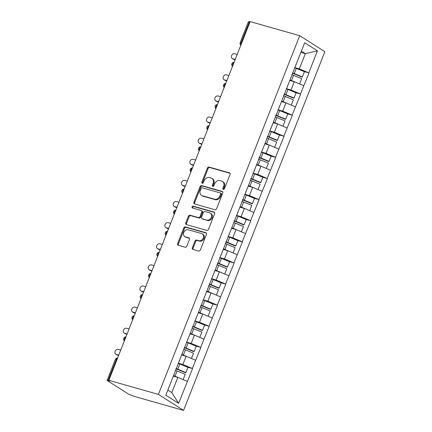 <?xml version="1.0" encoding="UTF-8"?>
<svg xmlns="http://www.w3.org/2000/svg" width="432" height="432" viewBox="0 0 432 432"><rect width="100%" height="100%" fill="white"/><g stroke="black" fill="none" stroke-linecap="round" stroke-linejoin="round"><path stroke-width="0.65" d="M223.344 189.335A1.01 0.815 -57.5 0 0 224.5 188.633L230.062 174.517A1.442 1.161 -57.5 0 0 229.7 172.978A1.442 1.161 -57.5 0 0 229.451 172.865L209.039 167.065A1.442 1.161 -57.5 0 0 207.382 168.07L201.82 182.185A1.01 0.815 -57.5 0 0 203.407 182.639L204.125 180.814A4.612 3.721 -57.5 0 1 209.428 177.59L211.135 178.076A4.612 3.721 -57.5 0 1 211.934 178.432A4.612 3.721 -57.5 0 1 213.084 183.357L212.366 185.182A1.01 0.815 -57.5 0 0 213.953 185.636L214.672 183.811A4.612 3.721 -57.5 0 1 219.98 180.587L221.681 181.073A4.612 3.721 -57.5 0 1 222.48 181.429A4.612 3.721 -57.5 0 1 223.636 186.354L222.912 188.179A1.01 0.815 -57.5 0 0 223.344 189.335M192.316 247.779A1.442 1.161 -57.5 0 0 192.672 249.318A1.442 1.161 -57.5 0 0 192.926 249.431L198.65 251.057A1.442 1.161 -57.5 0 0 200.308 250.052L206.485 234.371A1.442 1.161 -57.5 0 0 206.123 232.832A1.442 1.161 -57.5 0 0 205.875 232.724L185.458 226.919A1.442 1.161 -57.5 0 0 183.8 227.929L177.628 243.605A1.442 1.161 -57.5 0 0 177.984 245.144A1.442 1.161 -57.5 0 0 178.238 245.257L185.155 247.223A1.442 1.161 -57.5 0 0 186.813 246.213L189.454 239.506A1.442 1.161 -57.5 0 0 189.097 237.967A1.442 1.161 -57.5 0 0 188.843 237.854L185.414 236.882A3.856 3.11 -57.5 0 1 184.745 236.579A3.856 3.11 -57.5 0 1 183.967 232.054A3.856 3.11 -57.5 0 1 188.212 229.77L201.652 233.588A3.856 3.11 -57.5 0 1 202.322 233.89A3.856 3.11 -57.5 0 1 203.099 238.421A3.856 3.11 -57.5 0 1 198.855 240.7L196.614 240.062A1.442 1.161 -57.5 0 0 194.956 241.067L192.316 247.779L193.045 248.243A1.442 1.161 -57.5 0 0 193.109 249.48M108.832 380.311L250.128 21.6L299.695 35.683L158.398 394.394L108.832 380.311L109.928 381.008L108.081 380.484A2.203 0.302 -158.5 0 0 107.131 380.376A2.203 0.302 -158.5 0 0 107.449 380.695L128.218 393.898A2.203 0.302 -158.5 0 0 131.053 395.091L134.001 396.317L183.568 410.4L158.398 394.394M214.925 209.736A1.442 1.161 -57.5 0 0 216.583 208.726L222.761 193.05A1.442 1.161 -57.5 0 0 222.399 191.511A1.442 1.161 -57.5 0 0 222.151 191.398L201.739 185.598A1.442 1.161 -57.5 0 0 200.081 186.608L193.903 202.284A1.442 1.161 -57.5 0 0 194.265 203.823A1.442 1.161 -57.5 0 0 194.513 203.936L214.925 209.736M214.623 213.71L208.445 229.392A1.442 1.161 -57.5 0 1 206.788 230.396L186.376 224.597A1.442 1.161 -57.5 0 1 186.127 224.483A1.442 1.161 -57.5 0 1 185.765 222.944L188.406 216.232A1.442 1.161 -57.5 0 1 190.064 215.228L198.342 217.582A1.442 1.161 -57.5 0 0 200 216.572L201.755 212.123A1.442 1.161 -57.5 0 0 201.393 210.584A1.442 1.161 -57.5 0 0 201.145 210.47L192.526 208.024A1.01 0.815 -57.5 0 1 193.255 206.161L214.013 212.058A1.442 1.161 -57.5 0 1 214.261 212.171A1.442 1.161 -57.5 0 1 214.623 213.71M183.568 410.4L324.869 51.689L299.695 35.683M187.736 367.265L192.321 368.485L182.876 364.511L178.173 363.177M192.542 368.626L178.594 403.342L165.823 395.226L304.673 42.741L317.439 50.863L308.777 72.857L299.327 68.882L294.624 67.543M304.193 71.631L308.777 72.857M308.993 72.997L300.456 93.971L291.011 89.996L286.308 88.663M295.871 92.745L300.456 93.971M300.677 94.111L292.14 115.09L282.695 111.116L277.987 109.777M287.555 113.864L292.14 115.09M292.361 115.231L283.824 136.204L274.374 132.23L269.671 130.896M279.234 134.978L283.824 136.204M284.04 136.345L275.503 157.324L266.058 153.349L261.355 152.01M270.918 156.098L275.503 157.324M275.724 157.464L267.187 178.438L257.737 174.463L253.033 173.129M262.602 177.212L267.187 178.438M267.408 178.578L258.865 199.557L249.421 195.583L244.717 194.243M254.281 198.331L258.865 199.557M259.087 199.697L250.549 220.671L241.105 216.697L236.401 215.363M245.965 219.445L250.549 220.671M250.771 220.811L242.233 241.79L232.783 237.816L228.08 236.477M237.649 240.565L242.233 241.79M242.449 241.931L233.912 262.904L224.467 258.93L219.764 257.596M229.327 261.679L233.912 262.904M234.133 263.045L225.596 284.024L216.151 280.049L211.442 278.71M221.011 282.798L225.596 284.024M225.817 284.164L217.28 305.138L207.83 301.163L203.126 299.83M212.69 303.912L217.28 305.138M217.496 305.278L208.958 326.257L199.514 322.283L194.81 320.944M204.374 325.031L208.958 326.257M209.18 326.392L200.642 347.371L191.192 343.397L186.489 342.058M196.058 346.145L200.642 347.371M200.864 347.512L192.321 368.485M182.876 364.511L186.127 356.254L181.672 354.991M179.237 360.472L179.555 360.369M195.577 360.229L186.127 356.254M191.192 343.397L194.449 335.14L189.994 333.871M187.558 339.358L187.871 339.25M203.893 339.115L194.449 335.14M199.514 322.283L202.765 314.021L198.31 312.757M195.874 318.238L196.193 318.136M212.209 317.995L202.765 314.021M207.83 301.163L211.086 292.907L206.626 291.638M204.19 297.124L204.509 297.022M220.531 296.881L211.086 292.907M216.151 280.049L219.402 271.787L214.947 270.524M212.512 276.005L212.825 275.902M228.847 275.767L219.402 271.787M224.467 258.93L227.718 250.673L223.263 249.41M220.828 254.891L221.146 254.788M237.168 254.648L227.718 250.673M232.783 237.816L236.039 229.559L231.579 228.29M229.144 233.771L229.462 233.669M245.484 233.534L236.039 229.559M241.105 216.697L244.355 208.44L239.9 207.176M237.465 212.657L237.778 212.555M253.8 212.414L244.355 208.44M249.421 195.583L252.671 187.326L248.216 186.057M245.781 191.538L246.1 191.435M262.121 191.3L252.671 187.326M257.737 174.463L260.993 166.207L256.538 164.943M254.102 170.424L254.416 170.321M270.437 170.181L260.993 166.207M266.058 153.349L269.309 145.093L264.854 143.824M262.418 149.305L262.737 149.202M278.753 149.067L269.309 145.093M274.374 132.23L277.63 123.973L273.17 122.71M270.734 128.191L271.053 128.088M287.075 127.948L277.63 123.973M282.695 111.116L285.946 102.859L281.491 101.59M279.056 107.071L279.369 106.969M295.391 106.834L285.946 102.859M291.011 89.996L294.262 81.74L289.807 80.476M287.372 85.957L287.69 85.855M303.712 85.714L294.262 81.74M249.993 21.946L249.383 21.773L241.115 42.757L241.726 42.93M240.97 44.852A2.203 1.269 105.9 0 1 241.115 42.757A2.203 0.302 21.5 0 0 240.165 42.649L248.432 21.665A2.203 0.302 21.5 0 1 249.383 21.773M299.327 68.882L305.327 53.654L301.363 51.133M300.872 52.385L305.327 53.654L317.439 50.863M295.688 64.843L296.006 64.735M167.848 390.08L171.812 392.602L177.811 377.374L173.356 376.105M187.256 381.348L177.811 377.374M178.594 403.342L171.812 392.602M223.619 189.362A1.01 0.815 -57.5 0 1 223.646 188.649L224.37 186.818A4.612 3.721 -57.5 0 0 223.214 181.894L222.48 181.429M211.934 178.432L212.668 178.902A4.612 3.721 -57.5 0 1 213.818 183.821L213.1 185.652A1.01 0.815 -57.5 0 0 213.068 186.365M230.002 173.281L209.774 167.53A1.442 1.161 -57.5 0 0 208.116 168.539L202.554 182.655A1.01 0.815 -57.5 0 0 202.522 183.368M222.701 191.813L202.473 186.068A1.442 1.161 -57.5 0 0 200.815 187.072L194.638 202.748A1.442 1.161 -57.5 0 0 194.697 203.985M220.595 194.06A1.01 0.815 -57.5 0 0 220.169 192.904L202.252 187.812A1.01 0.815 -57.5 0 0 201.091 188.519L200.335 190.447A4.612 3.721 -57.5 0 0 201.485 195.367A4.612 3.721 -57.5 0 0 202.284 195.728L214.537 199.206A4.612 3.721 -57.5 0 0 219.839 195.988L220.595 194.06L221.33 194.53A1.01 0.815 -57.5 0 0 221.081 193.45L220.347 192.985M201.485 195.367L202.219 195.836A4.612 3.721 -57.5 0 0 203.018 196.193L202.284 195.728M221.33 194.53L220.574 196.452A4.612 3.721 -57.5 0 1 215.271 199.676L203.018 196.193M201.393 210.584L202.127 211.048A1.442 1.161 -57.5 0 1 202.489 212.587L200.734 217.042A1.442 1.161 -57.5 0 1 199.076 218.047L190.798 215.692A1.442 1.161 -57.5 0 0 189.14 216.702L186.5 223.409A1.442 1.161 -57.5 0 0 186.559 224.645M214.564 212.474L193.99 206.631A1.01 0.815 -57.5 0 0 192.823 208.111M206.933 220.023A3.856 3.11 -57.5 0 0 211.183 217.739A3.856 3.11 -57.5 0 0 210.406 213.214A3.856 3.11 -57.5 0 0 209.736 212.911L205 211.567A1.442 1.161 -57.5 0 0 203.342 212.576L201.587 217.026A1.442 1.161 -57.5 0 0 201.949 218.565A1.442 1.161 -57.5 0 0 202.203 218.678L207.668 220.487A3.856 3.11 -57.5 0 0 211.918 218.209A3.856 3.11 -57.5 0 0 211.14 213.678L210.406 213.214M201.949 218.565L202.684 219.029A1.442 1.161 -57.5 0 0 202.932 219.143L202.203 218.678M207.668 220.487L202.932 219.143M202.322 233.89L203.056 234.355A3.856 3.11 -57.5 0 1 203.834 238.885A3.856 3.11 -57.5 0 1 199.589 241.164L197.348 240.527A1.442 1.161 -57.5 0 0 195.691 241.537L193.045 248.243M184.745 236.579L185.479 237.049A3.856 3.11 -57.5 0 0 186.149 237.346L185.414 236.882M189.394 238.27L186.149 237.346M206.42 233.134L186.192 227.389A1.442 1.161 -57.5 0 0 184.534 228.393L178.362 244.075A1.442 1.161 -57.5 0 0 178.421 245.311M232.751 58.747L233.852 59.449A2.716 2.192 122.5 0 1 233.383 59.238L232.281 58.536A2.716 2.192 -57.5 0 0 232.751 58.747L235.219 59.449M237.195 54.443L234.727 53.741A2.716 2.192 -57.5 0 0 231.73 55.35A2.716 2.192 -57.5 0 0 232.281 58.536M294.575 67.667A12.047 1.663 21.5 0 1 296.293 68.353L294.241 73.564A12.047 1.663 -158.5 0 0 292.523 72.878M294.241 73.564L302.351 76.934L304.409 71.723L296.293 68.353M292.415 73.159A9.844 1.361 -158.5 0 1 293.863 73.742L301.979 77.107L302.351 76.934M289.904 80.222A9.844 1.361 21.5 0 1 291.119 80.714L292.135 81.135M299.511 83.948L291.492 80.536A12.047 1.663 21.5 0 0 290.018 79.942M299.608 83.905L301.66 78.694L293.544 75.325A12.047 1.663 -158.5 0 0 291.832 74.639M233.852 59.449L235.084 59.8M224.435 79.866L225.536 80.568A2.716 2.192 122.5 0 1 225.061 80.357L223.96 79.655A2.716 2.192 -57.5 0 0 224.435 79.866L226.903 80.568M228.874 75.557L226.406 74.855A2.716 2.192 -57.5 0 0 223.414 76.464A2.716 2.192 -57.5 0 0 223.96 79.655M286.259 88.781A12.047 1.663 21.5 0 1 287.971 89.473L285.919 94.684A12.047 1.663 -158.5 0 0 284.207 93.992M285.919 94.684L294.035 98.048L296.087 92.837L287.971 89.473M284.094 94.279A9.844 1.361 -158.5 0 1 285.547 94.862L293.663 98.226L294.035 98.048M281.588 101.342A9.844 1.361 21.5 0 1 282.798 101.833L283.819 102.254M291.195 105.068L283.176 101.655A12.047 1.663 21.5 0 0 281.702 101.056M291.292 105.019L293.344 99.808L285.228 96.444A12.047 1.663 -158.5 0 0 283.516 95.753M225.536 80.568L226.762 80.914M216.113 100.98L217.215 101.682A2.716 2.192 122.5 0 1 216.745 101.471L215.644 100.769A2.716 2.192 -57.5 0 0 216.113 100.98L218.581 101.682M220.558 96.676L218.09 95.974A2.716 2.192 -57.5 0 0 215.098 97.578A2.716 2.192 -57.5 0 0 215.644 100.769M277.943 109.901A12.047 1.663 21.5 0 1 279.655 110.587L277.603 115.798A12.047 1.663 -158.5 0 0 275.891 115.112M277.603 115.798L285.719 119.167L287.771 113.956L279.655 110.587M275.778 115.393A9.844 1.361 -158.5 0 1 277.225 115.976L285.341 119.34L285.719 119.167M273.272 122.456A9.844 1.361 21.5 0 1 274.482 122.947L275.497 123.368M282.874 126.182L274.855 122.769A12.047 1.663 21.5 0 0 273.38 122.175M282.971 126.139L285.023 120.922L276.907 117.558A12.047 1.663 -158.5 0 0 275.195 116.872M217.215 101.682L218.446 102.033M207.797 122.099L208.899 122.801A2.716 2.192 122.5 0 1 208.429 122.585L207.328 121.889A2.716 2.192 -57.5 0 0 207.797 122.099L210.265 122.801M212.236 117.79L209.768 117.088A2.716 2.192 -57.5 0 0 206.777 118.697A2.716 2.192 -57.5 0 0 207.328 121.889M269.622 131.015A12.047 1.663 21.5 0 1 271.339 131.706L269.282 136.917A12.047 1.663 -158.5 0 0 267.57 136.226M269.282 136.917L277.398 140.281L279.45 135.07L271.339 131.706M267.457 136.512A9.844 1.361 -158.5 0 1 268.909 137.095L277.025 140.459L277.398 140.281M264.951 143.575A9.844 1.361 21.5 0 1 266.166 144.067L267.181 144.488M274.558 147.301L266.539 143.888A12.047 1.663 21.5 0 0 265.064 143.289M274.655 147.253L276.707 142.042L268.591 138.677A12.047 1.663 -158.5 0 0 266.879 137.986M208.899 122.801L210.13 123.147M199.481 143.213L200.583 143.915A2.716 2.192 122.5 0 1 200.108 143.705L199.006 143.003A2.716 2.192 -57.5 0 0 199.481 143.213L201.949 143.915M203.92 138.91L201.452 138.208A2.716 2.192 -57.5 0 0 198.461 139.811A2.716 2.192 -57.5 0 0 199.006 143.003M261.306 152.134A12.047 1.663 21.5 0 1 263.018 152.82L260.966 158.031A12.047 1.663 -158.5 0 0 259.254 157.345M260.966 158.031L269.082 161.401L271.134 156.184L263.018 152.82M259.141 157.626A9.844 1.361 -158.5 0 1 260.593 158.209L268.709 161.573L269.082 161.401M256.635 164.689A9.844 1.361 21.5 0 1 257.845 165.181L258.86 165.602M266.242 168.415L258.217 165.002A12.047 1.663 21.5 0 0 256.743 164.408M266.333 168.372L268.391 163.156L260.275 159.791A12.047 1.663 -158.5 0 0 258.557 159.1M200.583 143.915L201.809 144.266M191.16 164.333L192.262 165.029A2.716 2.192 122.5 0 1 191.792 164.819L190.69 164.122A2.716 2.192 -57.5 0 0 191.16 164.333L193.628 165.035M195.604 160.024L193.136 159.322A2.716 2.192 -57.5 0 0 190.139 160.931A2.716 2.192 -57.5 0 0 190.69 164.122M252.99 173.248A12.047 1.663 21.5 0 1 254.702 173.939L252.65 179.15A12.047 1.663 -158.5 0 0 250.933 178.459M252.65 179.15L260.766 182.515L262.818 177.304L254.702 173.939M250.825 178.745A9.844 1.361 -158.5 0 1 252.272 179.329L260.388 182.693L260.766 182.515M248.314 185.809A9.844 1.361 21.5 0 1 249.529 186.295L250.544 186.721M257.92 189.529L249.901 186.122A12.047 1.663 21.5 0 0 248.427 185.522M258.017 189.486L260.069 184.275L251.953 180.911A12.047 1.663 -158.5 0 0 250.241 180.22M192.262 165.029L193.493 165.38M182.844 185.447L183.946 186.149A2.716 2.192 122.5 0 1 183.47 185.938L182.374 185.236A2.716 2.192 -57.5 0 0 182.844 185.447L185.312 186.149M187.283 181.143L184.815 180.441A2.716 2.192 -57.5 0 0 181.823 182.045A2.716 2.192 -57.5 0 0 182.374 185.236M244.669 194.362A12.047 1.663 21.5 0 1 246.38 195.053L244.328 200.264A12.047 1.663 -158.5 0 0 242.617 199.579M244.328 200.264L252.445 203.629L254.497 198.418L246.38 195.053M242.503 199.859A9.844 1.361 -158.5 0 1 243.956 200.443L252.072 203.807L252.445 203.629M239.998 206.923A9.844 1.361 21.5 0 1 241.207 207.414L242.228 207.835M249.604 210.649L241.585 207.236A12.047 1.663 21.5 0 0 240.111 206.642M249.701 210.6L251.753 205.389L243.637 202.025A12.047 1.663 -158.5 0 0 241.925 201.334M183.946 186.149L185.177 186.5M174.528 206.566L175.624 207.263A2.716 2.192 122.5 0 1 175.154 207.052L174.053 206.356A2.716 2.192 -57.5 0 0 174.528 206.566L176.996 207.268M178.967 202.257L176.499 201.555A2.716 2.192 -57.5 0 0 173.507 203.164A2.716 2.192 -57.5 0 0 174.053 206.356M236.353 215.482A12.047 1.663 21.5 0 1 238.064 216.173L236.012 221.384A12.047 1.663 -158.5 0 0 234.301 220.693M236.012 221.384L244.129 224.748L246.181 219.537L238.064 216.173M234.187 220.979A9.844 1.361 -158.5 0 1 235.64 221.557L243.756 224.926L244.129 224.748M231.682 228.042A9.844 1.361 21.5 0 1 232.891 228.528L233.906 228.949M241.283 231.763L233.264 228.355A12.047 1.663 21.5 0 0 231.79 227.756M241.38 231.719L243.432 226.508L235.321 223.144A12.047 1.663 -158.5 0 0 233.604 222.453M175.624 207.263L176.855 207.614M166.207 227.68L167.308 228.382A2.716 2.192 122.5 0 1 166.838 228.172L165.737 227.47A2.716 2.192 -57.5 0 0 166.207 227.68L168.674 228.382M170.651 223.376L168.183 222.674A2.716 2.192 -57.5 0 0 165.186 224.278A2.716 2.192 -57.5 0 0 165.737 227.47M228.031 236.596A12.047 1.663 21.5 0 1 229.748 237.287L227.696 242.498A12.047 1.663 -158.5 0 0 225.979 241.807M227.696 242.498L235.807 245.862L237.865 240.651L229.748 237.287M225.871 242.093A9.844 1.361 -158.5 0 1 227.318 242.676L235.435 246.04L235.807 245.862M223.36 249.156A9.844 1.361 21.5 0 1 224.575 249.647L225.59 250.069M232.967 252.882L224.948 249.469A12.047 1.663 21.5 0 0 223.474 248.875M233.064 252.833L235.116 247.622L227 244.258A12.047 1.663 -158.5 0 0 225.288 243.567M167.308 228.382L168.539 228.733M157.891 248.8L158.992 249.496A2.716 2.192 122.5 0 1 158.517 249.286L157.415 248.589A2.716 2.192 -57.5 0 0 157.891 248.8L160.358 249.502M162.329 244.49L159.862 243.788A2.716 2.192 -57.5 0 0 156.87 245.398A2.716 2.192 -57.5 0 0 157.415 248.589M219.715 257.715A12.047 1.663 21.5 0 1 221.427 258.401L219.375 263.617A12.047 1.663 -158.5 0 0 217.663 262.926M219.375 263.617L227.491 266.981L229.543 261.77L221.427 258.401M217.55 263.207A9.844 1.361 -158.5 0 1 219.002 263.79L227.119 267.16L227.491 266.981M215.044 270.275A9.844 1.361 21.5 0 1 216.254 270.761L217.274 271.183M224.651 273.996L216.632 270.589A12.047 1.663 21.5 0 0 215.158 269.989M224.748 273.953L226.8 268.742L218.684 265.372A12.047 1.663 -158.5 0 0 216.972 264.686M158.992 249.496L160.218 249.847M149.569 269.914L150.671 270.616A2.716 2.192 122.5 0 1 150.201 270.405L149.099 269.703A2.716 2.192 -57.5 0 0 149.569 269.914L152.037 270.616M154.013 265.61L151.546 264.908A2.716 2.192 -57.5 0 0 148.554 266.512A2.716 2.192 -57.5 0 0 149.099 269.703M211.399 278.829A12.047 1.663 21.5 0 1 213.111 279.52L211.059 284.731A12.047 1.663 -158.5 0 0 209.347 284.04M211.059 284.731L219.175 288.095L221.227 282.884L213.111 279.52M209.234 284.326A9.844 1.361 -158.5 0 1 210.681 284.909L218.797 288.274L219.175 288.095M206.728 291.389A9.844 1.361 21.5 0 1 207.938 291.881L208.953 292.302M216.329 295.115L208.31 291.703A12.047 1.663 21.5 0 0 206.836 291.109M216.427 295.067L218.479 289.856L210.362 286.492A12.047 1.663 -158.5 0 0 208.651 285.8M150.671 270.616L151.902 270.967M141.253 291.033L142.355 291.73A2.716 2.192 122.5 0 1 141.885 291.519L140.783 290.822A2.716 2.192 -57.5 0 0 141.253 291.033L143.721 291.735M145.692 286.724L143.224 286.022A2.716 2.192 -57.5 0 0 140.233 287.631A2.716 2.192 -57.5 0 0 140.783 290.822M203.078 299.948A12.047 1.663 21.5 0 1 204.795 300.634L202.738 305.851A12.047 1.663 -158.5 0 0 201.026 305.159M202.738 305.851L210.854 309.215L212.906 304.004L204.795 300.634M200.912 305.44A9.844 1.361 -158.5 0 1 202.365 306.023L210.481 309.393L210.854 309.215M198.407 312.509A9.844 1.361 21.5 0 1 199.622 312.995L200.637 313.416M208.013 316.229L199.994 312.817A12.047 1.663 21.5 0 0 198.52 312.223M208.111 316.186L210.163 310.975L202.046 307.606A12.047 1.663 -158.5 0 0 200.335 306.92M142.355 291.73L143.586 292.081M132.937 312.147L134.039 312.849A2.716 2.192 122.5 0 1 133.564 312.638L132.462 311.936A2.716 2.192 -57.5 0 0 132.937 312.147L135.405 312.849M137.376 307.843L134.908 307.141A2.716 2.192 -57.5 0 0 131.917 308.745A2.716 2.192 -57.5 0 0 132.462 311.936M194.762 321.062A12.047 1.663 21.5 0 1 196.474 321.754L194.422 326.965A12.047 1.663 -158.5 0 0 192.71 326.273M194.422 326.965L202.538 330.329L204.59 325.118L196.474 321.754M192.596 326.56A9.844 1.361 -158.5 0 1 194.049 327.143L202.165 330.507L202.538 330.329M190.091 333.623A9.844 1.361 21.5 0 1 191.3 334.114L192.316 334.535M199.697 337.349L191.673 333.936A12.047 1.663 21.5 0 0 190.199 333.342M199.789 337.3L201.847 332.089L193.73 328.725A12.047 1.663 -158.5 0 0 192.013 328.034M134.039 312.849L135.265 313.195M124.616 333.266L125.717 333.963A2.716 2.192 122.5 0 1 125.248 333.752L124.146 333.056A2.716 2.192 -57.5 0 0 124.616 333.266L127.084 333.963M129.06 328.957L126.592 328.255A2.716 2.192 -57.5 0 0 123.595 329.864A2.716 2.192 -57.5 0 0 124.146 333.056M186.446 342.182A12.047 1.663 21.5 0 1 188.158 342.868L186.106 348.079A12.047 1.663 -158.5 0 0 184.388 347.393M186.106 348.079L194.222 351.448L196.274 346.237L188.158 342.868M184.28 347.674A9.844 1.361 -158.5 0 1 185.728 348.257L193.844 351.626L194.222 351.448M181.769 354.742A9.844 1.361 21.5 0 1 182.984 355.228L184 355.649M191.376 358.463L183.357 355.05A12.047 1.663 21.5 0 0 181.883 354.456M191.473 358.42L193.525 353.209L185.409 349.839A12.047 1.663 -158.5 0 0 183.697 349.153M125.717 333.963L126.949 334.314M116.3 354.38L117.401 355.082A2.716 2.192 122.5 0 1 116.926 354.872L115.83 354.17A2.716 2.192 -57.5 0 0 116.3 354.38L118.768 355.082M120.739 350.071L118.271 349.375A2.716 2.192 -57.5 0 0 115.279 350.978A2.716 2.192 -57.5 0 0 115.83 354.17M178.124 363.296A12.047 1.663 21.5 0 1 179.836 363.987L177.784 369.198A12.047 1.663 -158.5 0 0 176.072 368.507M177.784 369.198L185.9 372.562L187.952 367.351L179.836 363.987M175.959 368.793A9.844 1.361 -158.5 0 1 177.412 369.376L185.528 372.74L185.9 372.562M173.453 375.856A9.844 1.361 21.5 0 1 174.663 376.348L175.684 376.769M183.06 379.582L175.041 376.169A12.047 1.663 21.5 0 0 173.567 375.575M183.157 379.534L185.209 374.323L177.093 370.958A12.047 1.663 -158.5 0 0 175.381 370.267M117.401 355.082L118.633 355.428M116.959 359.678L116.348 359.505L108.081 380.484M117.58 358.101A2.203 1.269 -74.1 0 0 116.348 359.505A2.203 0.302 -158.5 0 0 115.398 359.397L107.131 380.376M232.654 65.966A2.203 1.269 105.9 0 1 232.799 63.871A2.203 1.269 -74.1 0 1 234.031 62.467M224.332 87.086A2.203 1.269 105.9 0 1 224.483 84.991A2.203 1.269 -74.1 0 1 225.715 83.581M216.016 108.2A2.203 1.269 105.9 0 1 216.162 106.105A2.203 1.269 -74.1 0 1 217.393 104.701M207.7 129.319A2.203 1.269 105.9 0 1 207.846 127.224A2.203 1.269 -74.1 0 1 209.077 125.815M199.379 150.433A2.203 1.269 105.9 0 1 199.525 148.338A2.203 1.269 -74.1 0 1 200.761 146.934M191.063 171.553A2.203 1.269 105.9 0 1 191.209 169.457A2.203 1.269 -74.1 0 1 192.44 168.048M182.747 192.667A2.203 1.269 105.9 0 1 182.893 190.571A2.203 1.269 -74.1 0 1 184.124 189.167M174.425 213.786A2.203 1.269 105.9 0 1 174.571 211.691A2.203 1.269 -74.1 0 1 175.808 210.281M166.109 234.9A2.203 1.269 105.9 0 1 166.255 232.805A2.203 1.269 -74.1 0 1 167.486 231.401M157.788 256.019A2.203 1.269 105.9 0 1 157.939 253.919A2.203 1.269 -74.1 0 1 159.17 252.515M149.472 277.133A2.203 1.269 105.9 0 1 149.618 275.038A2.203 1.269 -74.1 0 1 150.849 273.634M141.156 298.253A2.203 1.269 105.9 0 1 141.302 296.152A2.203 1.269 -74.1 0 1 142.533 294.748M132.835 319.367A2.203 1.269 105.9 0 1 132.98 317.272A2.203 1.269 -74.1 0 1 134.217 315.868M124.519 340.481A2.203 1.269 105.9 0 1 124.664 338.386A2.203 1.269 -74.1 0 1 125.896 336.982M224.37 186.818L223.636 186.354M213.1 185.652L212.366 185.182M213.818 183.821L213.084 183.357M202.554 182.655L201.82 182.185M208.116 168.539L207.382 168.07M209.774 167.53L209.039 167.065M229.91 173.156L229.451 172.865M223.646 188.649L222.912 188.179M194.638 202.748L193.903 202.284M200.815 187.072L200.081 186.608M202.473 186.068L201.739 185.598M222.61 191.689L222.151 191.398M215.271 199.676L214.537 199.206M220.574 196.452L219.839 195.988M186.5 223.409L185.765 222.944M189.14 216.702L188.406 216.232M190.798 215.692L190.064 215.228M199.076 218.047L198.342 217.582M200.734 217.042L200 216.572M202.489 212.587L201.755 212.123M193.99 206.631L193.255 206.161M214.472 212.35L214.013 212.058M195.691 241.537L194.956 241.067M197.348 240.527L196.614 240.062M199.589 241.164L198.855 240.7M189.302 238.145L188.843 237.854M178.362 244.075L177.628 243.605M184.534 228.393L183.8 227.929M186.192 227.389L185.458 226.919M206.334 233.01L205.875 232.724M293.544 75.325L291.492 80.536M285.228 96.444L283.176 101.655M276.907 117.558L274.855 122.769M268.591 138.677L266.539 143.888M260.275 159.791L258.217 165.002M251.953 180.911L249.901 186.122M243.637 202.025L241.585 207.236M235.321 223.144L233.264 228.355M227 244.258L224.948 249.469M218.684 265.372L216.632 270.589M210.362 286.492L208.31 291.703M202.046 307.606L199.994 312.817M193.73 328.725L191.673 333.936M185.409 349.839L183.357 355.05M177.093 370.958L175.041 376.169M240.165 42.649A2.203 2.203 0 0 0 240.84 45.176M234.068 62.375A2.203 2.203 0 0 0 232.524 66.296M225.747 83.489A2.203 2.203 0 0 0 224.208 87.41M217.431 104.609A2.203 2.203 0 0 0 215.887 108.529M209.115 125.723A2.203 2.203 0 0 0 207.571 129.643M200.794 146.842A2.203 2.203 0 0 0 199.255 150.757M192.478 167.956A2.203 2.203 0 0 0 190.933 171.877M184.162 189.076A2.203 2.203 0 0 0 182.617 192.991M175.84 210.19A2.203 2.203 0 0 0 174.296 214.11M167.524 231.309A2.203 2.203 0 0 0 165.98 235.224M159.203 252.423A2.203 2.203 0 0 0 157.664 256.343M150.887 273.542A2.203 2.203 0 0 0 149.342 277.457M142.571 294.656A2.203 2.203 0 0 0 141.026 298.577M134.249 315.776A2.203 2.203 0 0 0 132.71 319.691M125.933 336.89A2.203 2.203 0 0 0 124.389 340.81M117.617 358.009A2.203 2.203 0 0 0 115.398 359.397"/></g></svg>
